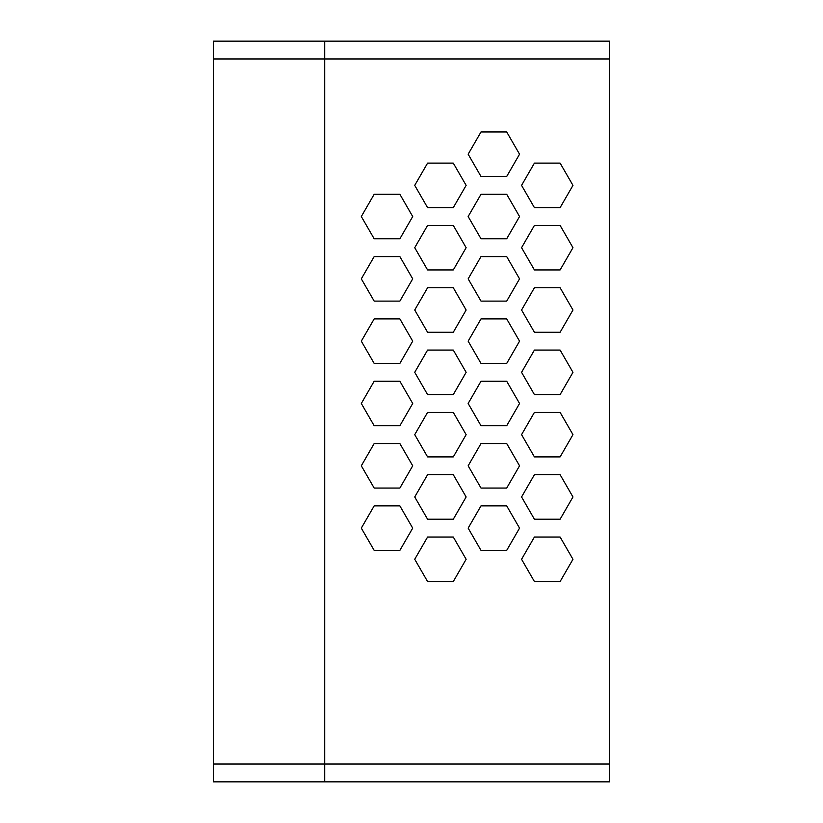 <?xml version="1.0" encoding="UTF-8"?>
<svg xmlns="http://www.w3.org/2000/svg" width="823" height="823" viewBox="0 0 823 823"><rect width="100%" height="100%" fill="white"/><g stroke="black" fill="none" stroke-linecap="round" stroke-linejoin="round"><path stroke-width="1.23" d="M609.586 764.042L609.586 41.15L324.704 41.15L324.704 781.85L324.704 41.15L213.414 41.15L213.414 764.042L609.586 764.042L609.586 781.85L213.414 781.85L213.414 764.042M560.113 519.22L572.962 496.969L560.113 474.706L534.415 474.706L521.566 496.969L534.415 519.22L560.113 519.22L572.962 496.969L560.113 474.706L534.415 474.706L521.566 496.969L534.415 519.22L560.113 519.22M560.113 456.899L572.962 434.647L560.113 412.395L534.415 412.395L521.566 434.647L534.415 456.899L560.113 456.899L572.962 434.647L560.113 412.395L534.415 412.395L521.566 434.647L534.415 456.899L560.113 456.899M560.113 394.587L572.962 372.325L560.113 350.073L534.415 350.073L521.566 372.325L534.415 394.587L560.113 394.587L572.962 372.325L560.113 350.073L534.415 350.073L521.566 372.325L534.415 394.587L560.113 394.587M560.113 332.266L572.962 310.014L560.113 287.752L534.415 287.752L521.566 310.014L534.415 332.266L560.113 332.266L572.962 310.014L560.113 287.752L534.415 287.752L521.566 310.014L534.415 332.266L560.113 332.266M560.113 269.944L572.962 247.692L560.113 225.43L534.415 225.43L521.566 247.692L534.415 269.944L560.113 269.944L572.962 247.692L560.113 225.43L534.415 225.43L521.566 247.692L534.415 269.944L560.113 269.944M506.701 550.381L519.55 528.129L506.701 505.867L481.002 505.867L468.153 528.129L481.002 550.381L506.701 550.381L519.55 528.129L506.701 505.867L481.002 505.867L468.153 528.129L481.002 550.381L506.701 550.381M506.701 488.06L519.55 465.808L506.701 443.546L481.002 443.546L468.153 465.808L481.002 488.06L506.701 488.06L519.55 465.808L506.701 443.546L481.002 443.546L468.153 465.808L481.002 488.06L506.701 488.06M506.701 425.748L519.55 403.486L506.701 381.234L481.002 381.234L468.153 403.486L481.002 425.748L506.701 425.748L519.55 403.486L506.701 381.234L481.002 381.234L468.153 403.486L481.002 425.748L506.701 425.748M506.701 363.427L519.55 341.164L506.701 318.913L481.002 318.913L468.153 341.164L481.002 363.427L506.701 363.427L519.55 341.164L506.701 318.913L481.002 318.913L468.153 341.164L481.002 363.427L506.701 363.427M506.701 301.105L519.55 278.853L506.701 256.591L481.002 256.591L468.153 278.853L481.002 301.105L506.701 301.105L519.55 278.853L506.701 256.591L481.002 256.591L468.153 278.853L481.002 301.105L506.701 301.105M506.701 238.793L519.55 216.531L506.701 194.279L481.002 194.279L468.153 216.531L481.002 238.793L506.701 238.793L519.55 216.531L506.701 194.279L481.002 194.279L468.153 216.531L481.002 238.793L506.701 238.793M453.288 581.542L466.137 559.28L453.288 537.028L427.579 537.028L414.73 559.28L427.579 581.542L453.288 581.542L466.137 559.28L453.288 537.028L427.579 537.028L414.73 559.28L427.579 581.542L453.288 581.542M453.288 519.22L466.137 496.969L453.288 474.706L427.579 474.706L414.73 496.969L427.579 519.22L453.288 519.22L466.137 496.969L453.288 474.706L427.579 474.706L414.73 496.969L427.579 519.22L453.288 519.22M453.288 456.899L466.137 434.647L453.288 412.395L427.579 412.395L414.73 434.647L427.579 456.899L453.288 456.899L466.137 434.647L453.288 412.395L427.579 412.395L414.73 434.647L427.579 456.899L453.288 456.899M453.288 394.587L466.137 372.325L453.288 350.073L427.579 350.073L414.73 372.325L427.579 394.587L453.288 394.587L466.137 372.325L453.288 350.073L427.579 350.073L414.73 372.325L427.579 394.587L453.288 394.587M453.288 332.266L466.137 310.014L453.288 287.752L427.579 287.752L414.73 310.014L427.579 332.266L453.288 332.266L466.137 310.014L453.288 287.752L427.579 287.752L414.73 310.014L427.579 332.266L453.288 332.266M453.288 269.944L466.137 247.692L453.288 225.43L427.579 225.43L414.73 247.692L427.579 269.944L453.288 269.944L466.137 247.692L453.288 225.43L427.579 225.43L414.73 247.692L427.579 269.944L453.288 269.944M399.865 550.381L412.714 528.129L399.865 505.867L374.167 505.867L361.318 528.129L374.167 550.381L399.865 550.381L412.714 528.129L399.865 505.867L374.167 505.867L361.318 528.129L374.167 550.381L399.865 550.381M399.865 488.06L412.714 465.808L399.865 443.546L374.167 443.546L361.318 465.808L374.167 488.06L399.865 488.06L412.714 465.808L399.865 443.546L374.167 443.546L361.318 465.808L374.167 488.06L399.865 488.06M399.865 425.748L412.714 403.486L399.865 381.234L374.167 381.234L361.318 403.486L374.167 425.748L399.865 425.748L412.714 403.486L399.865 381.234L374.167 381.234L361.318 403.486L374.167 425.748L399.865 425.748M399.865 363.427L412.714 341.164L399.865 318.913L374.167 318.913L361.318 341.164L374.167 363.427L399.865 363.427L412.714 341.164L399.865 318.913L374.167 318.913L361.318 341.164L374.167 363.427L399.865 363.427M399.865 301.105L412.714 278.853L399.865 256.591L374.167 256.591L361.318 278.853L374.167 301.105L399.865 301.105L412.714 278.853L399.865 256.591L374.167 256.591L361.318 278.853L374.167 301.105L399.865 301.105M399.865 238.793L412.714 216.531L399.865 194.279L374.167 194.279L361.318 216.531L374.167 238.793L399.865 238.793L412.714 216.531L399.865 194.279L374.167 194.279L361.318 216.531L374.167 238.793L399.865 238.793M560.113 581.542L572.962 559.28L560.113 537.028L534.415 537.028L521.566 559.28L534.415 581.542L560.113 581.542L572.962 559.28L560.113 537.028L534.415 537.028L521.566 559.28L534.415 581.542L560.113 581.542M427.579 163.119L414.73 185.37L427.579 207.633L453.288 207.633L466.137 185.37L453.288 163.119L427.579 163.119L414.73 185.37L427.579 207.633L453.288 207.633L466.137 185.37L453.288 163.119L427.579 163.119M481.002 131.958L468.153 154.21L481.002 176.472L506.701 176.472L519.55 154.21L506.701 131.958L481.002 131.958L468.153 154.21L481.002 176.472L506.701 176.472L519.55 154.21L506.701 131.958L481.002 131.958M534.415 163.119L521.566 185.37L534.415 207.633L560.113 207.633L572.962 185.37L560.113 163.119L534.415 163.119L521.566 185.37L534.415 207.633L560.113 207.633L572.962 185.37L560.113 163.119L534.415 163.119M213.414 58.958L609.586 58.958"/></g></svg>
